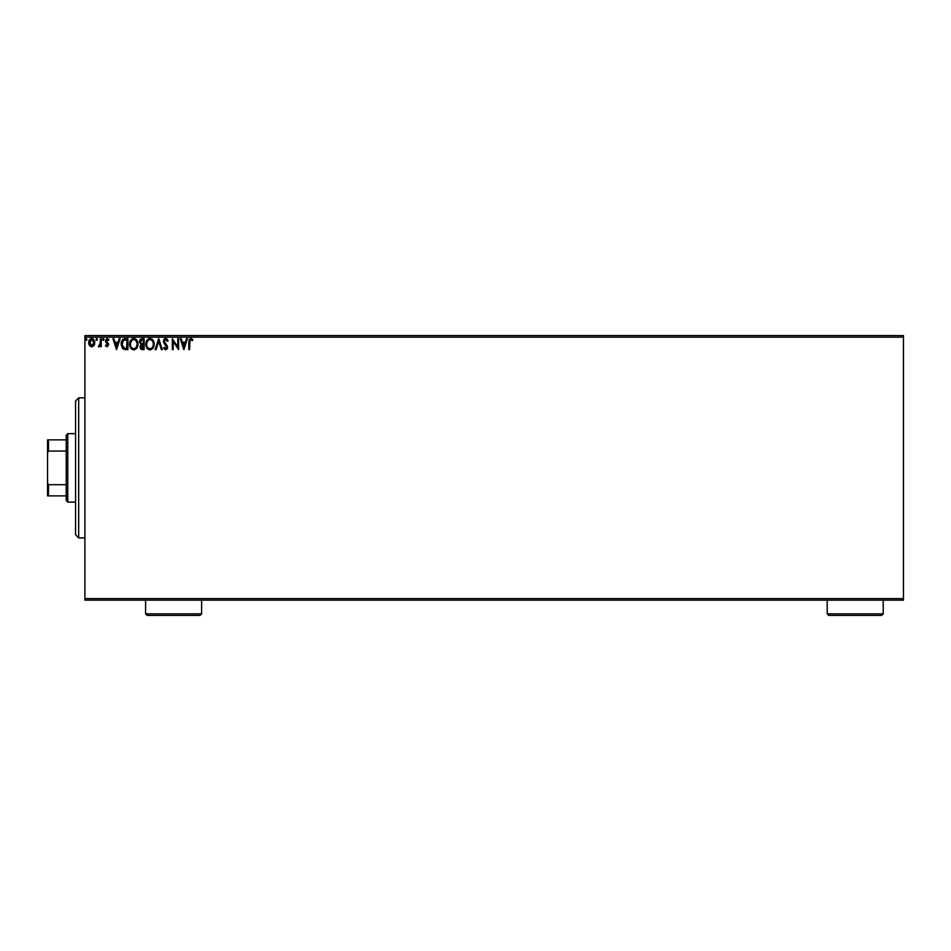 <?xml version="1.0" encoding="UTF-8"?>
<svg xmlns="http://www.w3.org/2000/svg" width="951" height="951" viewBox="0 0 951 951"><rect width="100%" height="100%" fill="white"/><g stroke="black" fill="none" stroke-linecap="round" stroke-linejoin="round"><path stroke-width="1.43" d="M84.901 600.152L903.45 600.152L84.901 600.152L84.901 337.153L903.45 337.153L903.45 598.595L84.901 598.595L84.901 600.152M90.393 338.948L91.736 338.568C89.667 339.043 88.645 340.41 88.669 342.669L89.477 345.498L91.736 346.806L93.994 345.498L94.767 341.956L93.091 338.948L90.393 338.948L89.085 340.601L88.716 343.418L90.44 346.449L92.081 346.794L93.792 345.772M100.402 338.711L101.234 338.711L100.402 338.711L100.212 344.393L98.31 346.544L99.439 346.687L100.402 345.498L100.402 346.675L101.234 346.675L101.234 338.711L101.234 346.675L101.234 338.711L100.402 338.711L100.271 344.119L98.31 346.544L100.402 345.498L100.402 346.675L101.234 346.675L100.402 346.675M108.925 339.65L108.438 340.387L108.925 339.65L107.19 338.568L108.771 339.424L106.999 338.58L105.525 340.078L105.704 342.098L107.808 344.761L107.178 345.807L105.918 344.999L105.43 345.677L107.225 346.806L108.628 344.405L106.334 340.387L108.925 339.65L107.19 338.568L105.43 340.874L107.808 344.761L106.987 345.831L105.918 344.999L105.43 345.677L107.047 346.806L105.43 345.677L105.918 344.999L107.178 345.807M126.269 349.599L127.909 349.599L127.909 338.711L123.892 338.901L121.704 341.207L121.241 344.773L122.489 348.28L124.296 349.421L127.909 349.599L127.909 338.711L125.377 338.711L127.909 338.711L127.909 349.599L123.82 349.279M141.937 338.711L144.112 338.711L141.937 338.711L139.369 341.801L141.081 344.583L140.059 346.901L142.567 349.599L144.112 349.599L144.112 338.711L140.463 339.198L139.369 342.027L141.081 344.583L140.118 346.247L140.391 348.435L141.533 349.469L144.112 349.599L144.112 338.711L144.112 349.599L142.341 349.599M156.059 349.599L155.144 349.599L158.639 338.711L155.144 349.599L156.059 349.599L158.71 341.338L161.361 349.599L162.264 349.599L158.781 338.711L162.264 349.599L158.781 338.711L155.144 349.599L156.059 349.599L158.71 341.338L161.361 349.599L162.264 349.599L161.361 349.599M177.766 338.711L177.766 346.818L172.321 338.711L172.321 349.599L173.165 349.599L173.165 341.48L178.61 349.599L178.61 338.711L177.766 338.711L178.61 338.711L177.766 338.711L177.766 346.818L172.321 338.711L172.321 349.599L173.165 349.599L173.165 341.48L178.61 349.599L178.61 338.711L178.431 349.599M192.851 339.685L190.949 338.437L189.154 339.495L188.809 349.599L189.641 349.599L189.879 340.22L190.949 339.555L192.423 340.529L192.851 339.685L190.794 338.437L188.809 342.253L188.809 349.599L189.641 349.599L189.641 342.36L190.806 339.555L192.423 340.529L192.851 339.685M186.491 338.711L187.406 338.711L183.912 349.599L187.406 338.711L186.491 338.711L185.374 342.205L182.319 342.205L181.201 338.711L180.286 338.711L183.781 349.599L187.406 338.711L186.491 338.711L185.374 342.205L182.319 342.205L181.201 338.711L180.286 338.711L183.781 349.599L180.286 338.711L181.201 338.711M163.524 348.042L164.178 347.365L163.703 348.363L165.629 349.885L167.554 347.781L164.226 341.207L165.581 339.555L167.459 341.361L168.137 340.815L166.936 338.901L165.177 338.497L163.964 339.424L163.417 341.885L166.722 347.638L165.878 348.744L164.178 347.365L163.524 348.042L165.629 349.885L167.578 347.341L164.226 341.397L165.747 339.555L167.459 341.361L168.137 340.815L165.688 338.437L163.382 341.385L166.734 347.388L165.64 348.767L164.38 347.733M154.169 344.107L152.552 339.614L148.998 338.568L146.014 342.217L146.014 346.116L148.154 349.35L150.52 349.849L153.194 347.864L154.169 344.107C154.205 341.005 152.802 339.115 149.961 338.437C147.132 339.138 145.741 341.052 145.788 344.167C145.729 347.305 147.143 349.207 150.032 349.885C152.849 349.148 154.228 347.222 154.169 344.107L154.157 344.595M137.966 344.107L136.362 339.614L132.795 338.568L129.823 342.217L129.823 346.116L131.951 349.35L134.317 349.849L136.992 347.864L137.966 344.107C138.002 341.005 136.611 339.115 133.77 338.437C130.929 339.138 129.538 341.052 129.586 344.167C129.538 347.305 130.953 349.207 133.829 349.885C136.647 349.148 138.026 347.222 137.966 344.107L137.954 344.595M119.184 338.711L120.088 338.711L116.604 349.599L120.088 338.711L119.184 338.711L118.055 342.205L115 342.205L113.882 338.711L112.967 338.711L116.462 349.599L120.088 338.711L119.184 338.711L118.055 342.205L115 342.205L113.882 338.711L112.967 338.711L116.462 349.599L112.967 338.711L113.882 338.711M102.494 339.483L103.195 338.568L102.494 339.483L103.195 338.568L103.897 339.483L103.718 338.877L102.53 339.162L103.041 340.363L103.897 339.483L103.195 340.387L103.897 339.483L103.195 340.387L102.494 339.483L103.195 340.387L102.494 339.483L103.195 338.568L102.494 339.483L103.195 338.568L103.897 339.483L103.195 340.387L102.494 339.483L103.195 338.568L103.897 339.483L103.267 340.375M96.693 338.58L96.075 339.483L96.764 338.568L97.466 339.483L96.241 338.877L96.467 340.303L97.466 339.483L96.764 340.387L97.466 339.483L96.764 340.387L96.075 339.483L96.764 340.387L96.075 339.483L96.764 338.568L96.075 339.483L96.764 338.568L97.466 339.483L96.764 340.387L96.075 339.483L96.764 338.568L97.466 339.483L96.764 340.387L96.075 339.483L96.764 338.568L97.466 339.483L96.764 340.387M86.993 339.483L86.291 338.568L85.602 339.317L86.291 340.387L86.993 339.483L86.291 340.387L86.993 339.483L86.291 340.387L85.602 339.483L86.291 340.387L85.602 339.483L86.291 338.568L85.602 339.483L86.291 338.568L86.993 339.483L86.291 340.387L86.993 339.483L86.291 340.387L86.993 339.483L86.291 338.568L86.993 339.483M903.45 335.596L84.901 335.596L84.901 598.595L903.45 598.595L903.45 600.152L903.45 337.153L84.901 337.153L84.901 335.596L903.45 335.596L903.45 337.153L903.45 335.596M189.641 349.599L188.809 349.599M192.423 340.529L190.592 339.578M189.677 341.088L189.641 341.932M183.852 346.972L182.675 343.323L185.017 343.323L183.852 346.972L182.675 343.323L185.017 343.323L183.852 346.972M173.165 349.599L172.321 349.599L172.511 338.711M167.958 340.387L167.459 341.361M166.068 339.602L165.426 339.59M164.25 341.029L164.642 342.705M164.226 341.397L167.245 345.879M167.067 345.546L167.566 347.127M167.459 348.232L167.103 349.041M164.44 347.828L165.759 348.755M164.178 347.365L165.64 348.767L166.734 347.388L166.08 345.807M164.915 348.47L165.64 348.767M166.116 348.648L166.734 347.388L165.189 344.892L166.437 346.295M166.734 347.388L166.235 345.986M163.75 339.792L164.428 338.913M164.701 338.711L165.688 338.437M153.682 346.853L153.194 347.864M147.393 348.696L146.787 347.911M146.418 341.088L146.775 340.434M146.204 341.587L147.369 339.65M148.641 338.711L149.462 338.473M151.922 339.055L152.552 339.614M154.05 342.705L154.157 343.62M152.742 346.782L153.218 345.368M150.448 348.72L149.996 348.767C147.702 348.197 146.585 346.663 146.632 344.167L146.668 344.951L146.632 344.167C146.573 341.647 147.69 340.113 149.996 339.555C152.255 340.113 153.373 341.635 153.325 344.119L153.289 343.335L153.325 344.119C153.384 346.616 152.267 348.161 149.996 348.767L150.187 348.755M147.167 346.723L147.56 347.377M146.811 345.7L146.668 344.951M147.203 346.782L146.811 345.724M149.604 348.732L148.701 348.411M146.668 343.37L148.225 340.208M147.643 340.815L147.12 341.682M152.849 341.718L153.289 343.335M151.471 340.006L152.529 341.136M152.54 347.139L153.028 346.081M142.044 349.576L141.319 349.386M140.855 349.076L140.391 348.423M139.833 339.935L140.403 339.245M142.008 343.846L140.249 342.277M141.271 348.066L141.057 346.009L142.198 345.047M141.616 345.261L140.903 346.889L143.28 344.999L143.28 348.482L140.903 346.889L141.235 348.03M143.28 343.882L143.28 339.828L143.28 343.882M141.224 343.632L140.332 342.61M140.284 342.431L141.818 339.852M141.699 339.864L142.317 339.828M140.249 341.326L141.045 340.066M142.852 344.999L143.28 348.482L142.412 348.482M137.479 346.853L136.992 347.864M131.19 348.696L130.014 346.746M130.584 347.911L130.025 346.782M131.179 339.638L129.859 342.051M130.216 341.088L130.572 340.434M132.439 338.711L133.259 338.473M135.72 339.055L136.362 339.614M137.847 342.705L137.954 343.62M135.862 340.517L137.087 343.335M136.54 346.782L137.134 344.119C137.182 346.616 136.064 348.161 133.794 348.767L133.794 348.767C131.511 348.197 130.382 346.663 130.43 344.167C130.37 341.647 131.5 340.113 133.794 339.555C136.052 340.113 137.17 341.635 137.134 344.119L137.015 345.368M136.088 347.507L133.996 348.755M130.976 346.723L131.369 347.377M130.43 344.167L130.465 343.37L130.43 344.167M130.608 345.7L130.465 344.951M131 346.782L130.608 345.724M133.402 348.732L132.51 348.411M130.465 343.37L132.034 340.208M131.44 340.815L130.929 341.682M134.78 348.565L135.91 347.721M136.35 347.139L136.825 346.081M124.95 349.54L124.355 349.433M122.727 339.59L125.377 338.711C122.477 339.103 121.086 340.874 121.205 344.024L123.666 349.207M121.205 344.024L121.252 343.073M122.762 346.972L124.403 348.28L122.073 344.642L123.44 340.399L127.077 339.828L127.077 348.482L124.117 348.185L122.477 346.426M125.912 348.482L125.306 348.435M116.533 346.972L115.356 343.323L117.698 343.323L116.533 346.972L115.356 343.323L117.698 343.323L116.533 346.972M106.369 345.546L105.918 344.999L106.987 345.831L107.808 344.761L105.442 341.195M106.655 345.748L107.808 344.761L106.762 343.216M106.987 345.831L107.522 343.917M105.704 342.098L105.43 340.874M106.322 340.422L107.285 339.555L106.262 340.827L107.285 339.555L108.438 340.387L107.071 339.578M106.262 340.827L108.64 344.726L108.366 343.501L108.64 344.726L107.047 346.806M106.464 341.587L107.927 342.895M103.897 339.483L103.195 338.568L103.897 339.483L103.195 340.387M100.283 345.724L98.94 346.806L98.31 346.544L99.308 345.784M98.88 345.784L100.39 342.669M100.045 344.928L100.295 343.953M100.402 341.932L100.366 343.097M89.109 344.844L88.871 344.203M88.871 344.167L88.716 343.406M88.681 343.049L88.764 341.623M93.994 345.498L94.815 342.669C94.838 340.41 93.816 339.043 91.736 338.568L91.558 338.58M91.914 338.58L92.936 338.865M93.733 339.507L94.327 340.434M94.363 340.506L94.636 341.266L94.363 340.506M94.624 344.155L94.375 344.844M91.736 339.555L93.971 342.669L91.605 345.831L89.632 341.611L89.537 343.192L91.736 339.555L93.305 340.41M93.448 340.636L93.947 342.134M91.605 345.831L93.971 342.669L92.271 345.748M91.474 345.807L89.537 343.192M86.291 338.568L85.602 339.483L86.22 338.58M126.174 339.828L127.077 339.828L126.531 348.482M89.632 341.611L90.024 340.636M93.852 343.727L93.448 344.714M78.671 537.897L75.557 534.795L75.557 400.953L78.671 397.851L84.901 397.851L78.671 397.851L78.671 537.897L84.901 537.897L78.671 537.897L78.671 397.851L75.557 400.953L75.557 534.795L78.671 537.897M66.225 484.713L66.225 500.559L67.783 502.116L67.783 433.644L66.225 435.189L66.225 484.713L66.225 435.189L67.783 433.644L67.783 502.116L75.557 502.116L67.783 502.116L66.225 500.559L66.225 484.713L48.489 484.713L47.55 482.811L47.55 452.938L48.489 451.047L66.225 451.047L48.489 451.047L48.489 439.861L47.55 439.861L47.55 452.938L47.55 439.861L48.489 439.861L48.489 451.047L47.55 452.938L47.55 495.887L66.225 495.887L48.489 495.887L48.489 484.713L48.489 495.887L47.55 495.887L47.55 482.811L48.489 484.713L66.225 484.713M75.557 433.644L67.783 433.644L75.557 433.644M66.225 439.861L48.489 439.861L66.225 439.861M827.192 613.847L828.749 615.404L881.66 615.404L883.217 613.847L827.192 613.847L883.217 613.847L883.217 600.152L883.217 613.847L881.66 615.404L828.749 615.404L827.192 613.847L827.192 600.152L827.192 613.847M145.586 613.847L147.143 615.404L200.055 615.404L201.612 613.847L145.586 613.847L201.612 613.847L201.612 600.152L201.612 613.847L200.055 615.404L147.143 615.404L145.586 613.847L145.586 600.152L145.586 613.847"/></g></svg>
